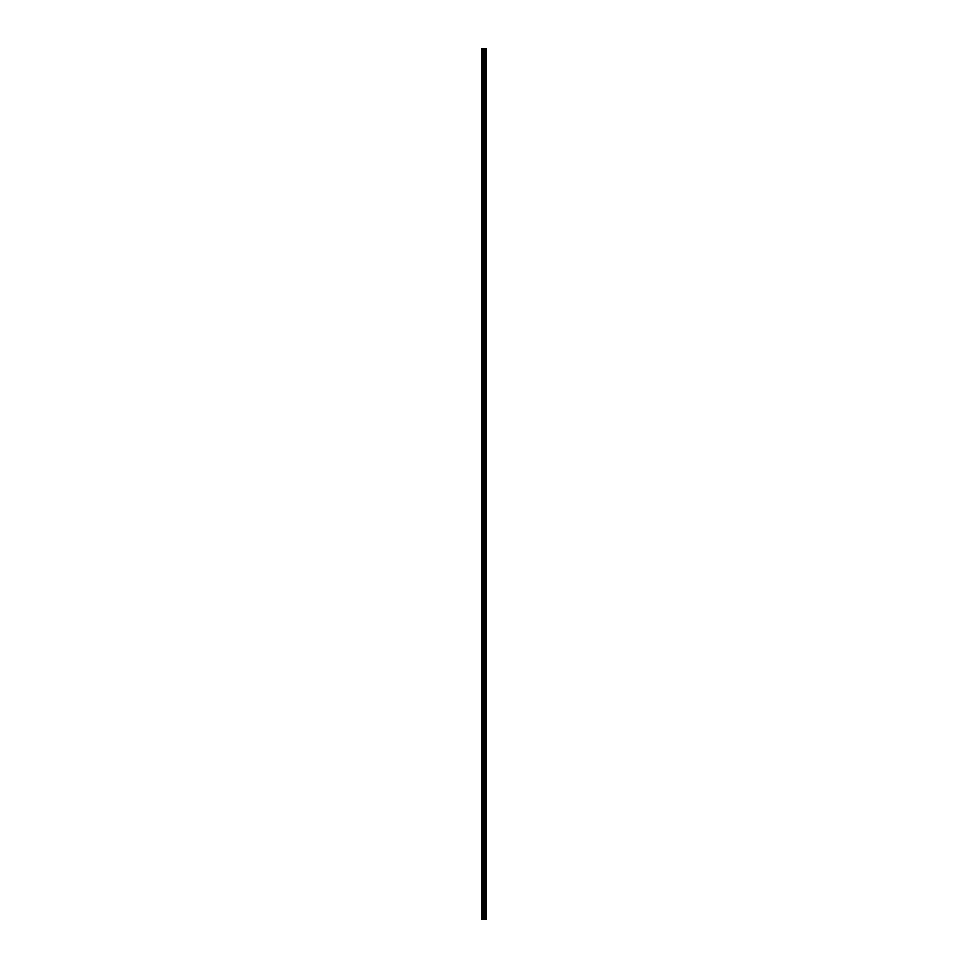 <?xml version="1.0" encoding="UTF-8"?>
<svg xmlns="http://www.w3.org/2000/svg" width="968" height="968" viewBox="0 0 968 968"><rect width="100%" height="100%" fill="white"/><g stroke="black" fill="none" stroke-linecap="round" stroke-linejoin="round"><path stroke-width="0.73" stroke-dasharray="4.84 3.63" d="M484.641 910.888L484.641 911.977L484.641 910.888M486.178 910.888L486.178 911.977L486.178 910.888M481.822 910.888L481.822 911.541L481.822 910.888M484.641 893.464L484.641 894.553L484.641 893.464M486.178 893.464L486.178 892.375L486.178 893.464M481.822 893.464L481.822 894.117L481.822 893.464M484.641 876.04L484.641 877.129L484.641 876.04M486.178 876.04L486.178 874.951L486.178 876.04M481.822 876.04L481.822 875.387L481.822 876.04M484.641 858.616L484.641 859.705L484.641 858.616M486.178 858.616L486.178 857.527L486.178 858.616M481.822 858.616L481.822 857.963L481.822 858.616M484.641 841.192L484.641 840.103L484.641 841.192M486.178 841.192L486.178 840.103L486.178 841.192M481.822 841.192L481.822 840.539L481.822 841.192M484.641 823.768L484.641 824.857L484.641 823.768M486.178 823.768L486.178 824.857L486.178 823.768M481.822 823.768L481.822 824.421L481.822 823.768M484.641 806.344L484.641 807.433L484.641 806.344M486.178 806.344L486.178 805.255L486.178 806.344M481.822 806.344L481.822 806.997L481.822 806.344M484.641 788.92L484.641 790.009L484.641 788.92M486.178 788.92L486.178 787.831L486.178 788.92M481.822 788.92L481.822 788.267L481.822 788.92M484.641 771.496L484.641 772.585L484.641 771.496M486.178 771.496L486.178 770.407L486.178 771.496M481.822 771.496L481.822 770.843L481.822 771.496M484.641 754.072L484.641 752.983L484.641 754.072M486.178 754.072L486.178 752.983L486.178 754.072M481.822 754.072L481.822 753.419L481.822 754.072M484.641 736.648L484.641 737.737L484.641 736.648M486.178 736.648L486.178 737.737L486.178 736.648M481.822 736.648L481.822 737.301L481.822 736.648M484.641 719.224L484.641 720.313L484.641 719.224M486.178 719.224L486.178 718.135L486.178 719.224M481.822 719.224L481.822 719.877L481.822 719.224M484.641 701.8L484.641 702.889L484.641 701.8M486.178 701.8L486.178 700.711L486.178 701.8M481.822 701.8L481.822 701.147L481.822 701.8M484.641 684.376L484.641 685.465L484.641 684.376M486.178 684.376L486.178 683.287L486.178 684.376M481.822 684.376L481.822 683.723L481.822 684.376M484.641 666.952L484.641 665.863L484.641 666.952M486.178 666.952L486.178 665.863L486.178 666.952M481.822 666.952L481.822 666.299L481.822 666.952M484.641 649.528L484.641 650.617L484.641 649.528M486.178 649.528L486.178 650.617L486.178 649.528M481.822 649.528L481.822 650.181L481.822 649.528M484.641 632.104L484.641 633.193L484.641 632.104M486.178 632.104L486.178 631.015L486.178 632.104M481.822 632.104L481.822 632.757L481.822 632.104M484.641 614.68L484.641 615.769L484.641 614.68M486.178 614.68L486.178 613.591L486.178 614.68M481.822 614.68L481.822 614.027L481.822 614.68M484.641 597.256L484.641 596.167L484.641 597.256M486.178 597.256L486.178 596.167L486.178 597.256M481.822 597.256L481.822 596.603L481.822 597.256M484.641 579.832L484.641 580.921L484.641 579.832M486.178 579.832L486.178 580.921L486.178 579.832M481.822 579.832L481.822 580.485L481.822 579.832M484.641 562.408L484.641 561.319L484.641 562.408M486.178 562.408L486.178 561.319L486.178 562.408M481.822 562.408L481.822 561.755L481.822 562.408M484.641 544.984L484.641 546.073L484.641 544.984M486.178 544.984L486.178 546.073L486.178 544.984M481.822 544.984L481.822 545.637L481.822 544.984M484.641 527.56L484.641 528.649L484.641 527.56M486.178 527.56L486.178 526.471L486.178 527.56M481.822 527.56L481.822 526.907L481.822 527.56M484.641 510.136L484.641 509.047L484.641 510.136M486.178 510.136L486.178 509.047L486.178 510.136M481.822 510.136L481.822 509.483L481.822 510.136M484.641 475.288L484.641 474.199L484.641 475.288M486.178 475.288L486.178 474.199L486.178 475.288M481.822 475.288L481.822 474.635L481.822 475.288M484.641 457.864L484.641 458.953L484.641 457.864M486.178 457.864L486.178 458.953L486.178 457.864M481.822 457.864L481.822 458.517L481.822 457.864M484.641 440.44L484.641 441.529L484.641 440.44M486.178 440.44L486.178 439.351L486.178 440.44M481.822 440.44L481.822 439.787L481.822 440.44M484.641 423.016L484.641 421.927L484.641 423.016M486.178 423.016L486.178 421.927L486.178 423.016M481.822 423.016L481.822 422.363L481.822 423.016M484.641 405.592L484.641 406.681L484.641 405.592M486.178 405.592L486.178 406.681L486.178 405.592M481.822 405.592L481.822 406.245L481.822 405.592M484.641 388.168L484.641 387.079L484.641 388.168M486.178 388.168L486.178 387.079L486.178 388.168M481.822 388.168L481.822 387.515L481.822 388.168M484.641 370.744L484.641 371.833L484.641 370.744M486.178 370.744L486.178 371.833L486.178 370.744M481.822 370.744L481.822 371.397L481.822 370.744M484.641 353.32L484.641 354.409L484.641 353.32M486.178 353.32L486.178 352.231L486.178 353.32M481.822 353.32L481.822 352.667L481.822 353.32M484.641 335.896L484.641 334.807L484.641 335.896M486.178 335.896L486.178 334.807L486.178 335.896M481.822 335.896L481.822 335.243L481.822 335.896M484.641 318.472L484.641 319.561L484.641 318.472M486.178 318.472L486.178 319.561L486.178 318.472M481.822 318.472L481.822 319.125L481.822 318.472M484.641 301.048L484.641 299.959L484.641 301.048M486.178 301.048L486.178 299.959L486.178 301.048M481.822 301.048L481.822 300.395L481.822 301.048M484.641 283.624L484.641 284.713L484.641 283.624M486.178 283.624L486.178 282.535L486.178 283.624M481.822 283.624L481.822 282.971L481.822 283.624M484.641 266.2L484.641 267.289L484.641 266.2M486.178 266.2L486.178 265.111L486.178 266.2M481.822 266.2L481.822 265.547L481.822 266.2M484.641 248.776L484.641 249.865L484.641 248.776M486.178 248.776L486.178 247.687L486.178 248.776M481.822 248.776L481.822 248.123L481.822 248.776M484.641 231.352L484.641 232.441L484.641 231.352M486.178 231.352L486.178 232.441L486.178 231.352M481.822 231.352L481.822 232.005L481.822 231.352M484.641 213.928L484.641 212.839L484.641 213.928M486.178 213.928L486.178 212.839L486.178 213.928M481.822 213.928L481.822 213.275L481.822 213.928M484.641 196.504L484.641 197.593L484.641 196.504M486.178 196.504L486.178 195.415L486.178 196.504M481.822 196.504L481.822 195.851L481.822 196.504M484.641 179.08L484.641 180.169L484.641 179.08M486.178 179.08L486.178 177.991L486.178 179.08M481.822 179.08L481.822 178.427L481.822 179.08M484.641 161.656L484.641 162.745L484.641 161.656M486.178 161.656L486.178 160.567L486.178 161.656M481.822 161.656L481.822 161.003L481.822 161.656M484.641 144.232L484.641 143.143L484.641 144.232M486.178 144.232L486.178 143.143L486.178 144.232M481.822 144.232L481.822 143.579L481.822 144.232M484.641 126.808L484.641 127.897L484.641 126.808M486.178 126.808L486.178 127.897L486.178 126.808M481.822 126.808L481.822 127.461L481.822 126.808M484.641 109.384L484.641 108.295L484.641 109.384M486.178 109.384L486.178 108.295L486.178 109.384M481.822 109.384L481.822 108.731L481.822 109.384M484.641 91.96L484.641 93.049L484.641 91.96M486.178 91.96L486.178 90.871L486.178 91.96M481.822 91.96L481.822 91.307L481.822 91.96M484.641 74.536L484.641 75.625L484.641 74.536M486.178 74.536L486.178 73.447L486.178 74.536M481.822 74.536L481.822 73.883L481.822 74.536M484.641 57.112L484.641 56.023L484.641 57.112M486.178 57.112L486.178 56.023L486.178 57.112M481.822 57.112L481.822 56.459L481.822 57.112M484.641 492.712L484.641 493.801L484.641 492.712M486.178 492.712L486.178 493.801L486.178 492.712M481.822 492.712L481.822 493.365L481.822 492.712M485.888 48.4L485.888 919.6M485.597 48.4L485.597 919.6M485.016 48.4L485.016 919.6M484.726 48.4L484.726 919.6M484.436 48.4L483.637 48.4L483.637 919.6L484.436 919.6M483.637 48.4L482.838 48.4L482.838 919.6L483.637 919.6M482.838 48.4L481.822 48.4L481.822 919.6L482.838 919.6M484.641 911.977L486.178 911.977M484.641 909.799L486.178 909.799M481.822 911.541L484.641 911.541M481.822 910.235L484.641 910.235M484.641 894.553L486.178 894.553M484.641 892.375L486.178 892.375M481.822 894.117L484.641 894.117M481.822 892.811L484.641 892.811M484.641 877.129L486.178 877.129M484.641 874.951L486.178 874.951M481.822 876.693L484.641 876.693M481.822 875.387L484.641 875.387M484.641 859.705L486.178 859.705M484.641 857.527L486.178 857.527M481.822 859.269L484.641 859.269M481.822 857.963L484.641 857.963M484.641 842.281L486.178 842.281M484.641 840.103L486.178 840.103M481.822 841.845L484.641 841.845M481.822 840.539L484.641 840.539M484.641 824.857L486.178 824.857M484.641 822.679L486.178 822.679M481.822 824.421L484.641 824.421M481.822 823.115L484.641 823.115M484.641 807.433L486.178 807.433M484.641 805.255L486.178 805.255M481.822 806.997L484.641 806.997M481.822 805.691L484.641 805.691M484.641 790.009L486.178 790.009M484.641 787.831L486.178 787.831M481.822 789.573L484.641 789.573M481.822 788.267L484.641 788.267M484.641 772.585L486.178 772.585M484.641 770.407L486.178 770.407M481.822 772.149L484.641 772.149M481.822 770.843L484.641 770.843M484.641 755.161L486.178 755.161M484.641 752.983L486.178 752.983M481.822 754.725L484.641 754.725M481.822 753.419L484.641 753.419M484.641 737.737L486.178 737.737M484.641 735.559L486.178 735.559M481.822 737.301L484.641 737.301M481.822 735.995L484.641 735.995M484.641 720.313L486.178 720.313M484.641 718.135L486.178 718.135M481.822 719.877L484.641 719.877M481.822 718.571L484.641 718.571M484.641 702.889L486.178 702.889M484.641 700.711L486.178 700.711M481.822 702.453L484.641 702.453M481.822 701.147L484.641 701.147M484.641 685.465L486.178 685.465M484.641 683.287L486.178 683.287M481.822 685.029L484.641 685.029M481.822 683.723L484.641 683.723M484.641 668.041L486.178 668.041M484.641 665.863L486.178 665.863M481.822 667.605L484.641 667.605M481.822 666.299L484.641 666.299M484.641 650.617L486.178 650.617M484.641 648.439L486.178 648.439M481.822 650.181L484.641 650.181M481.822 648.875L484.641 648.875M484.641 633.193L486.178 633.193M484.641 631.015L486.178 631.015M481.822 632.757L484.641 632.757M481.822 631.451L484.641 631.451M484.641 615.769L486.178 615.769M484.641 613.591L486.178 613.591M481.822 615.333L484.641 615.333M481.822 614.027L484.641 614.027M484.641 598.345L486.178 598.345M484.641 596.167L486.178 596.167M481.822 597.909L484.641 597.909M481.822 596.603L484.641 596.603M484.641 580.921L486.178 580.921M484.641 578.743L486.178 578.743M481.822 580.485L484.641 580.485M481.822 579.179L484.641 579.179M484.641 563.497L486.178 563.497M484.641 561.319L486.178 561.319M481.822 563.061L484.641 563.061M481.822 561.755L484.641 561.755M484.641 546.073L486.178 546.073M484.641 543.895L486.178 543.895M481.822 545.637L484.641 545.637M481.822 544.331L484.641 544.331M484.641 528.649L486.178 528.649M484.641 526.471L486.178 526.471M481.822 528.213L484.641 528.213M481.822 526.907L484.641 526.907M484.641 511.225L486.178 511.225M484.641 509.047L486.178 509.047M481.822 510.789L484.641 510.789M481.822 509.483L484.641 509.483M484.641 476.377L486.178 476.377M484.641 474.199L486.178 474.199M481.822 475.941L484.641 475.941M481.822 474.635L484.641 474.635M484.641 458.953L486.178 458.953M484.641 456.775L486.178 456.775M481.822 458.517L484.641 458.517M481.822 457.211L484.641 457.211M484.641 441.529L486.178 441.529M484.641 439.351L486.178 439.351M481.822 441.093L484.641 441.093M481.822 439.787L484.641 439.787M484.641 424.105L486.178 424.105M484.641 421.927L486.178 421.927M481.822 423.669L484.641 423.669M481.822 422.363L484.641 422.363M484.641 406.681L486.178 406.681M484.641 404.503L486.178 404.503M481.822 406.245L484.641 406.245M481.822 404.939L484.641 404.939M484.641 389.257L486.178 389.257M484.641 387.079L486.178 387.079M481.822 388.821L484.641 388.821M481.822 387.515L484.641 387.515M484.641 371.833L486.178 371.833M484.641 369.655L486.178 369.655M481.822 371.397L484.641 371.397M481.822 370.091L484.641 370.091M484.641 354.409L486.178 354.409M484.641 352.231L486.178 352.231M481.822 353.973L484.641 353.973M481.822 352.667L484.641 352.667M484.641 336.985L486.178 336.985M484.641 334.807L486.178 334.807M481.822 336.549L484.641 336.549M481.822 335.243L484.641 335.243M484.641 319.561L486.178 319.561M484.641 317.383L486.178 317.383M481.822 319.125L484.641 319.125M481.822 317.819L484.641 317.819M484.641 302.137L486.178 302.137M484.641 299.959L486.178 299.959M481.822 301.701L484.641 301.701M481.822 300.395L484.641 300.395M484.641 284.713L486.178 284.713M484.641 282.535L486.178 282.535M481.822 284.277L484.641 284.277M481.822 282.971L484.641 282.971M484.641 267.289L486.178 267.289M484.641 265.111L486.178 265.111M481.822 266.853L484.641 266.853M481.822 265.547L484.641 265.547M484.641 249.865L486.178 249.865M484.641 247.687L486.178 247.687M481.822 249.429L484.641 249.429M481.822 248.123L484.641 248.123M484.641 232.441L486.178 232.441M484.641 230.263L486.178 230.263M481.822 232.005L484.641 232.005M481.822 230.699L484.641 230.699M484.641 215.017L486.178 215.017M484.641 212.839L486.178 212.839M481.822 214.581L484.641 214.581M481.822 213.275L484.641 213.275M484.641 197.593L486.178 197.593M484.641 195.415L486.178 195.415M481.822 197.157L484.641 197.157M481.822 195.851L484.641 195.851M484.641 180.169L486.178 180.169M484.641 177.991L486.178 177.991M481.822 179.733L484.641 179.733M481.822 178.427L484.641 178.427M484.641 162.745L486.178 162.745M484.641 160.567L486.178 160.567M481.822 162.309L484.641 162.309M481.822 161.003L484.641 161.003M484.641 145.321L486.178 145.321M484.641 143.143L486.178 143.143M481.822 144.885L484.641 144.885M481.822 143.579L484.641 143.579M484.641 127.897L486.178 127.897M484.641 125.719L486.178 125.719M481.822 127.461L484.641 127.461M481.822 126.155L484.641 126.155M484.641 110.473L486.178 110.473M484.641 108.295L486.178 108.295M481.822 110.037L484.641 110.037M481.822 108.731L484.641 108.731M484.641 93.049L486.178 93.049M484.641 90.871L486.178 90.871M481.822 92.613L484.641 92.613M481.822 91.307L484.641 91.307M484.641 75.625L486.178 75.625M484.641 73.447L486.178 73.447M481.822 75.189L484.641 75.189M481.822 73.883L484.641 73.883M484.641 58.201L486.178 58.201M484.641 56.023L486.178 56.023M481.822 57.765L484.641 57.765M481.822 56.459L484.641 56.459M484.641 493.801L486.178 493.801M484.641 491.623L486.178 491.623M481.822 493.365L484.641 493.365M481.822 492.059L484.641 492.059"/><path stroke-width="1.45" d="M481.822 48.4L486.178 48.4L486.178 919.6L481.822 919.6L481.822 48.4M482.838 48.4L482.838 919.6M483.637 48.4L483.637 919.6M484.436 48.4L484.436 919.6M484.726 48.4L484.726 919.6M485.016 48.4L485.016 919.6M485.597 48.4L485.597 919.6M485.888 48.4L485.888 919.6"/></g></svg>

